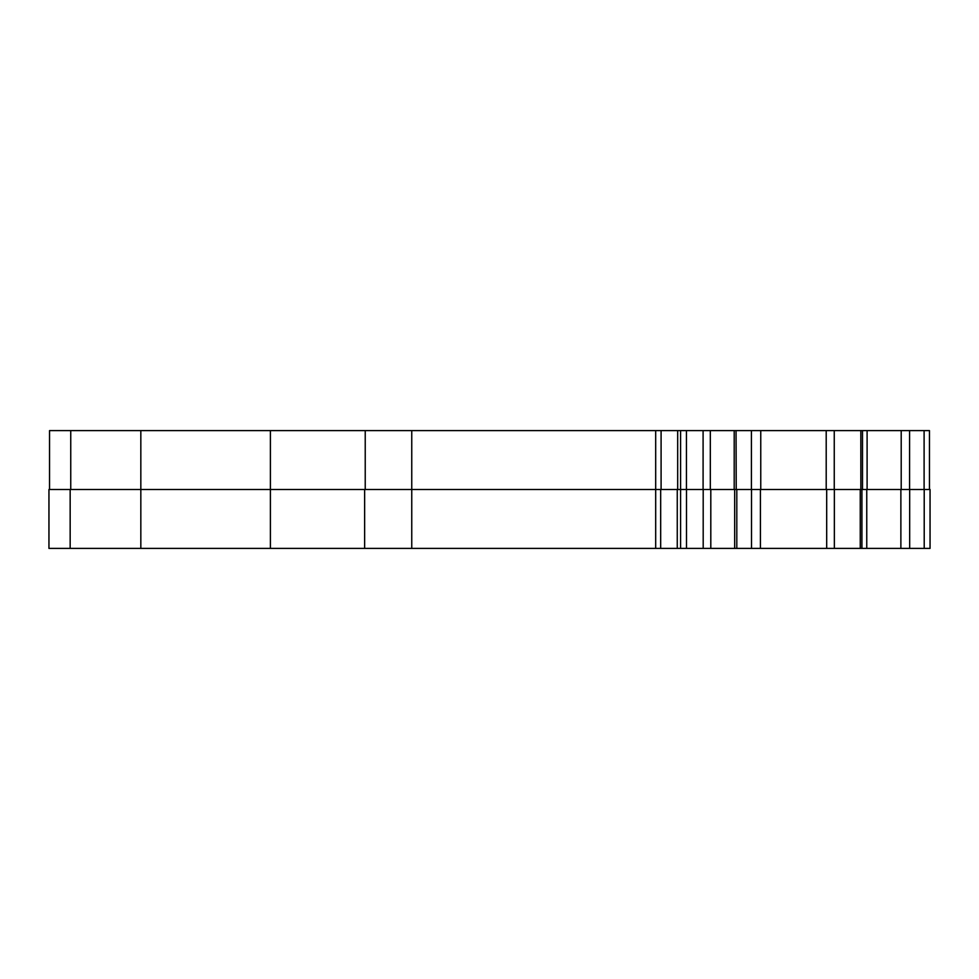 <?xml version="1.0" encoding="UTF-8"?>
<svg xmlns="http://www.w3.org/2000/svg" width="979" height="979" viewBox="0 0 979 979"><rect width="100%" height="100%" fill="white"/><g stroke="black" fill="none" stroke-linecap="round" stroke-linejoin="round"><path stroke-width="1.47" d="M929.463 489.5L929.463 430.601L929.463 489.5L929.463 430.601L929.463 489.5L929.463 430.601L860.835 430.601L860.859 489.5L860.835 430.601L49.537 430.601L49.537 489.5M140.829 548.399L140.829 489.5L70.158 489.5L70.158 548.399L70.158 489.5L48.95 489.5L48.95 548.399L686.499 548.399L686.499 489.5L930.05 489.5L930.05 548.399L930.05 489.5M860.247 489.5L860.247 548.399L930.05 548.399M736.049 430.601L736.22 489.5M686.499 548.399L860.247 548.399M364.641 548.399L364.641 489.5L686.499 489.5M140.829 430.601L140.829 489.5L364.641 489.5M686.438 489.5L686.438 430.601M365.228 489.5L365.228 430.601M70.745 489.5L70.745 430.601L70.745 489.5M860.284 548.399L860.284 489.5M703.191 548.399L703.191 489.5M710.803 548.399L710.803 489.5M924.213 548.399L924.213 489.5M900.876 548.399L900.876 489.5M909.675 548.399L909.675 489.5M734.678 548.399L734.678 489.5M680.589 548.399L680.589 430.601M677.26 548.399L677.26 489.5M660.678 548.399L660.678 489.5M655.685 548.399L655.685 430.601M760.414 548.399L760.414 489.5M826.692 548.399L826.692 489.5M861.924 548.399L861.924 489.5M866.758 548.399L866.758 489.5M834.353 548.399L834.353 489.5M751.517 548.399L751.517 489.5M411.755 430.601L411.755 548.399M270.4 548.399L270.4 430.601M924.103 489.5L924.103 430.601M909.577 489.5L909.577 430.601M901.206 489.5L901.206 430.601M867.1 489.5L867.1 430.601M862.499 489.5L862.499 430.601M834.255 489.5L834.255 430.601M826.203 489.5L826.203 430.601M760.756 489.5L760.756 430.601M751.407 489.5L751.407 430.601M734.201 489.5L734.201 430.601M710.313 489.5L710.313 430.601M703.093 489.5L703.093 430.601M677.676 489.5L677.676 430.601M661.094 489.5L661.094 430.601M736.808 489.5L736.808 548.399"/></g></svg>

